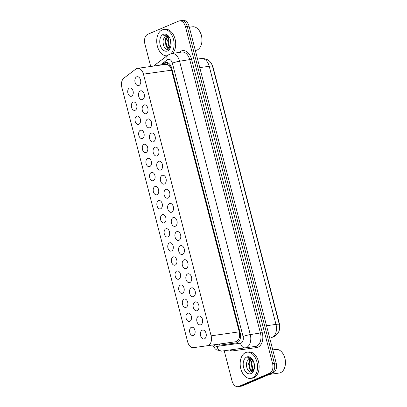 <?xml version="1.0" encoding="UTF-8"?>
<svg xmlns="http://www.w3.org/2000/svg" width="407" height="407" viewBox="0 0 407 407"><rect width="100%" height="100%" fill="white"/><g stroke="black" fill="none" stroke-linecap="round" stroke-linejoin="round"><path stroke-width="0.61" d="M131.542 96.184A4.233 2.747 82 0 1 131.085 96.311A4.233 2.747 82 0 1 127.834 92.862A4.233 2.747 82 0 1 129.441 88.054A4.233 2.747 82 0 1 129.899 87.922A4.233 2.747 82 0 1 133.145 91.371A4.233 2.747 82 0 1 131.542 96.184M135.18 110.256A4.233 2.747 82 0 1 134.722 110.383A4.233 2.747 82 0 1 131.471 106.934A4.233 2.747 82 0 1 133.079 102.126A4.233 2.747 82 0 1 133.537 101.999A4.233 2.747 82 0 1 136.788 105.449A4.233 2.747 82 0 1 135.18 110.256M138.823 124.328A4.233 2.747 82 0 1 138.365 124.461A4.233 2.747 82 0 1 135.114 121.011A4.233 2.747 82 0 1 136.716 116.204A4.233 2.747 82 0 1 137.179 116.071A4.233 2.747 82 0 1 140.425 119.521A4.233 2.747 82 0 1 138.823 124.328M142.46 138.405A4.233 2.747 82 0 1 142.002 138.533A4.233 2.747 82 0 1 138.751 135.083A4.233 2.747 82 0 1 140.359 130.276A4.233 2.747 82 0 1 140.817 130.148A4.233 2.747 82 0 1 144.068 133.598A4.233 2.747 82 0 1 142.46 138.405M146.103 152.477A4.233 2.747 82 0 1 145.645 152.61A4.233 2.747 82 0 1 142.394 149.16A4.233 2.747 82 0 1 143.997 144.348A4.233 2.747 82 0 1 144.46 144.22A4.233 2.747 82 0 1 147.705 147.67A4.233 2.747 82 0 1 146.103 152.477M149.74 166.555A4.233 2.747 82 0 1 149.283 166.682A4.233 2.747 82 0 1 146.032 163.232A4.233 2.747 82 0 1 147.639 158.425A4.233 2.747 82 0 1 148.097 158.298A4.233 2.747 82 0 1 151.348 161.747A4.233 2.747 82 0 1 149.74 166.555M153.383 180.627A4.233 2.747 82 0 1 152.92 180.759A4.233 2.747 82 0 1 149.674 177.31A4.233 2.747 82 0 1 151.277 172.497A4.233 2.747 82 0 1 151.735 172.37A4.233 2.747 82 0 1 154.986 175.819A4.233 2.747 82 0 1 153.383 180.627M157.021 194.704A4.233 2.747 82 0 1 156.563 194.831A4.233 2.747 82 0 1 153.312 191.382A4.233 2.747 82 0 1 154.919 186.574A4.233 2.747 82 0 1 155.377 186.447A4.233 2.747 82 0 1 158.628 189.896A4.233 2.747 82 0 1 157.021 194.704M160.663 208.776A4.233 2.747 82 0 1 160.2 208.908A4.233 2.747 82 0 1 156.954 205.459A4.233 2.747 82 0 1 158.557 200.646A4.233 2.747 82 0 1 159.015 200.519A4.233 2.747 82 0 1 162.266 203.968A4.233 2.747 82 0 1 160.663 208.776M164.301 222.853A4.233 2.747 82 0 1 163.843 222.98A4.233 2.747 82 0 1 160.592 219.531A4.233 2.747 82 0 1 162.2 214.723A4.233 2.747 82 0 1 162.658 214.596A4.233 2.747 82 0 1 165.908 218.045A4.233 2.747 82 0 1 164.301 222.853M167.938 236.925A4.233 2.747 82 0 1 167.481 237.057A4.233 2.747 82 0 1 164.235 233.608A4.233 2.747 82 0 1 165.837 228.795A4.233 2.747 82 0 1 166.295 228.668A4.233 2.747 82 0 1 169.546 232.117A4.233 2.747 82 0 1 167.938 236.925M171.581 251.002A4.233 2.747 82 0 1 171.123 251.129A4.233 2.747 82 0 1 167.872 247.68A4.233 2.747 82 0 1 169.48 242.872A4.233 2.747 82 0 1 169.938 242.745A4.233 2.747 82 0 1 173.184 246.194A4.233 2.747 82 0 1 171.581 251.002M175.219 265.074A4.233 2.747 82 0 1 174.761 265.206A4.233 2.747 82 0 1 171.515 261.757A4.233 2.747 82 0 1 173.117 256.944A4.233 2.747 82 0 1 173.575 256.817A4.233 2.747 82 0 1 176.826 260.266A4.233 2.747 82 0 1 175.219 265.074M178.861 279.151A4.233 2.747 82 0 1 178.403 279.278A4.233 2.747 82 0 1 175.152 275.829A4.233 2.747 82 0 1 176.76 271.021A4.233 2.747 82 0 1 177.218 270.894A4.233 2.747 82 0 1 180.464 274.343A4.233 2.747 82 0 1 178.861 279.151M182.499 293.223A4.233 2.747 82 0 1 182.041 293.355A4.233 2.747 82 0 1 178.79 289.906A4.233 2.747 82 0 1 180.398 285.093A4.233 2.747 82 0 1 180.856 284.966A4.233 2.747 82 0 1 184.106 288.415A4.233 2.747 82 0 1 182.499 293.223M186.141 307.3A4.233 2.747 82 0 1 185.684 307.427A4.233 2.747 82 0 1 182.433 303.978A4.233 2.747 82 0 1 184.035 299.17A4.233 2.747 82 0 1 184.498 299.043A4.233 2.747 82 0 1 187.744 302.493A4.233 2.747 82 0 1 186.141 307.3M189.779 321.372A4.233 2.747 82 0 1 189.321 321.505A4.233 2.747 82 0 1 186.07 318.055A4.233 2.747 82 0 1 187.678 313.242A4.233 2.747 82 0 1 188.136 313.115A4.233 2.747 82 0 1 191.387 316.565A4.233 2.747 82 0 1 189.779 321.372M193.422 335.449A4.233 2.747 82 0 1 192.964 335.577A4.233 2.747 82 0 1 189.713 332.127A4.233 2.747 82 0 1 191.315 327.32A4.233 2.747 82 0 1 191.778 327.192A4.233 2.747 82 0 1 195.024 330.637A4.233 2.747 82 0 1 193.422 335.449M138.929 85.501A4.508 2.92 82 0 1 138.441 85.638A4.508 2.92 82 0 1 134.987 81.97A4.508 2.92 82 0 1 136.696 76.852A4.508 2.92 82 0 1 137.184 76.714A4.508 2.92 82 0 1 140.639 80.383A4.508 2.92 82 0 1 138.929 85.501M142.572 99.578A4.508 2.92 82 0 1 142.084 99.71A4.508 2.92 82 0 1 138.629 96.042A4.508 2.92 82 0 1 140.334 90.929A4.508 2.92 82 0 1 140.822 90.792A4.508 2.92 82 0 1 144.276 94.46A4.508 2.92 82 0 1 142.572 99.578M146.21 113.65A4.508 2.92 82 0 1 145.721 113.787A4.508 2.92 82 0 1 142.267 110.119A4.508 2.92 82 0 1 143.976 105.001A4.508 2.92 82 0 1 144.46 104.864A4.508 2.92 82 0 1 147.919 108.532A4.508 2.92 82 0 1 146.21 113.65M149.852 127.727A4.508 2.92 82 0 1 149.364 127.859A4.508 2.92 82 0 1 145.904 124.191A4.508 2.92 82 0 1 147.614 119.078A4.508 2.92 82 0 1 148.102 118.941A4.508 2.92 82 0 1 151.557 122.609A4.508 2.92 82 0 1 149.852 127.727M153.49 141.799A4.508 2.92 82 0 1 153.001 141.936A4.508 2.92 82 0 1 149.547 138.268A4.508 2.92 82 0 1 151.256 133.15A4.508 2.92 82 0 1 151.74 133.013A4.508 2.92 82 0 1 155.199 136.681A4.508 2.92 82 0 1 153.49 141.799M157.133 155.876A4.508 2.92 82 0 1 156.644 156.008A4.508 2.92 82 0 1 153.185 152.34A4.508 2.92 82 0 1 154.894 147.227A4.508 2.92 82 0 1 155.382 147.09A4.508 2.92 82 0 1 158.837 150.758A4.508 2.92 82 0 1 157.133 155.876M160.77 169.948A4.508 2.92 82 0 1 160.282 170.085A4.508 2.92 82 0 1 156.827 166.417A4.508 2.92 82 0 1 158.532 161.299A4.508 2.92 82 0 1 159.02 161.162A4.508 2.92 82 0 1 162.479 164.83A4.508 2.92 82 0 1 160.77 169.948M164.413 184.02A4.508 2.92 82 0 1 163.924 184.157A4.508 2.92 82 0 1 160.465 180.489A4.508 2.92 82 0 1 162.174 175.376A4.508 2.92 82 0 1 162.663 175.239A4.508 2.92 82 0 1 166.117 178.907A4.508 2.92 82 0 1 164.413 184.02M168.05 198.097A4.508 2.92 82 0 1 167.562 198.234A4.508 2.92 82 0 1 164.107 194.566A4.508 2.92 82 0 1 165.812 189.448A4.508 2.92 82 0 1 166.3 189.311A4.508 2.92 82 0 1 169.76 192.979A4.508 2.92 82 0 1 168.05 198.097M171.693 212.169A4.508 2.92 82 0 1 171.205 212.306A4.508 2.92 82 0 1 167.745 208.638A4.508 2.92 82 0 1 169.454 203.525A4.508 2.92 82 0 1 169.943 203.388A4.508 2.92 82 0 1 173.397 207.056A4.508 2.92 82 0 1 171.693 212.169M175.331 226.246A4.508 2.92 82 0 1 174.842 226.384A4.508 2.92 82 0 1 171.388 222.715A4.508 2.92 82 0 1 173.092 217.597A4.508 2.92 82 0 1 173.58 217.46A4.508 2.92 82 0 1 177.04 221.128A4.508 2.92 82 0 1 175.331 226.246M178.968 240.318A4.508 2.92 82 0 1 178.485 240.456A4.508 2.92 82 0 1 175.025 236.788A4.508 2.92 82 0 1 176.735 231.675A4.508 2.92 82 0 1 177.223 231.537A4.508 2.92 82 0 1 180.677 235.205A4.508 2.92 82 0 1 178.968 240.318M182.611 254.395A4.508 2.92 82 0 1 182.122 254.533A4.508 2.92 82 0 1 178.668 250.865A4.508 2.92 82 0 1 180.372 245.747A4.508 2.92 82 0 1 180.861 245.609A4.508 2.92 82 0 1 184.32 249.277A4.508 2.92 82 0 1 182.611 254.395M186.248 268.467A4.508 2.92 82 0 1 185.76 268.605A4.508 2.92 82 0 1 182.305 264.937A4.508 2.92 82 0 1 184.015 259.824A4.508 2.92 82 0 1 184.503 259.686A4.508 2.92 82 0 1 187.958 263.354A4.508 2.92 82 0 1 186.248 268.467M189.891 282.544A4.508 2.92 82 0 1 189.403 282.682A4.508 2.92 82 0 1 185.948 279.014A4.508 2.92 82 0 1 187.652 273.896A4.508 2.92 82 0 1 188.141 273.758A4.508 2.92 82 0 1 191.595 277.426A4.508 2.92 82 0 1 189.891 282.544M193.529 296.617A4.508 2.92 82 0 1 193.04 296.754A4.508 2.92 82 0 1 189.586 293.086A4.508 2.92 82 0 1 191.295 287.968A4.508 2.92 82 0 1 191.783 287.835A4.508 2.92 82 0 1 195.238 291.504A4.508 2.92 82 0 1 193.529 296.617M197.171 310.694A4.508 2.92 82 0 1 196.683 310.831A4.508 2.92 82 0 1 193.223 307.163A4.508 2.92 82 0 1 194.933 302.045A4.508 2.92 82 0 1 195.421 301.908A4.508 2.92 82 0 1 198.875 305.576A4.508 2.92 82 0 1 197.171 310.694M200.809 324.766A4.508 2.92 82 0 1 200.32 324.903A4.508 2.92 82 0 1 196.866 321.235A4.508 2.92 82 0 1 198.575 316.117A4.508 2.92 82 0 1 199.059 315.985A4.508 2.92 82 0 1 202.518 319.653A4.508 2.92 82 0 1 200.809 324.766M204.451 338.843A4.508 2.92 82 0 1 203.963 338.98A4.508 2.92 82 0 1 200.503 335.312A4.508 2.92 82 0 1 202.213 330.194A4.508 2.92 82 0 1 202.701 330.057A4.508 2.92 82 0 1 206.156 333.725A4.508 2.92 82 0 1 204.451 338.843M207.412 345.736L236.045 341.692L236.864 341.453L238.68 339.357L239.306 337.601A2.646 1.714 -98 0 0 239.682 334.844A7.942 1.038 -14.5 0 1 240.481 334.523M207.392 345.741A7.942 5.149 -98 0 0 207.402 345.736A7.942 5.149 -98 0 0 208.262 345.497A7.942 5.149 -98 0 0 211.121 335.816L143.447 74.15A7.942 5.149 -98 0 0 137.51 68.345A7.942 5.149 -98 0 0 135.841 69.063L123.891 78.144A7.942 5.149 -98 0 0 121.841 87.352L187.658 341.849A7.942 5.149 -98 0 0 193.59 347.654L236.045 341.692M168.941 65.517A7.942 5.149 82 0 1 170.558 67.572L170.528 67.44A2.646 1.714 -98 0 0 168.941 65.517L167.633 64.627L166.005 64.321L137.51 68.345M239.682 334.844L239.647 334.712A7.942 5.149 82 0 1 239.306 337.601M279.67 327.294A7.148 4.63 -98 0 0 279.365 323.641L213.136 67.557A7.148 4.63 -98 0 0 212.169 65.151M239.647 334.712L239.275 331.832L171.601 70.167L170.558 67.572M180.443 20.843A7.942 5.149 82 0 1 181.303 20.604A7.942 5.149 82 0 1 187.245 26.404L274.369 363.278A7.942 5.149 82 0 1 271.51 372.96L240.603 386.157A7.942 5.149 82 0 1 239.743 386.396A7.942 5.149 82 0 0 240.603 386.157L271.51 372.96A7.942 5.149 82 0 0 274.369 363.278L187.245 26.404A7.942 5.149 82 0 0 181.303 20.604L183.099 20.35A7.942 5.149 82 0 1 189.041 26.15L276.165 363.024A7.942 5.149 82 0 1 273.306 372.71L242.399 385.902A7.942 5.149 82 0 1 241.539 386.141L237.947 386.65A7.942 5.149 82 0 1 232.01 380.85L224.226 350.753M217.379 344.327A7.942 5.149 -98 0 0 220.238 345.141L236.457 342.892A7.942 5.149 -98 0 0 236.467 342.892A7.942 5.149 -98 0 0 237.327 342.648A7.942 5.149 -98 0 0 240.186 332.967L171.723 68.249A7.942 5.149 -98 0 0 165.781 62.444A7.942 5.149 -98 0 0 164.113 63.161L161.808 64.911M150.707 66.483L144.887 43.976A7.942 5.149 82 0 1 147.746 34.29L178.648 21.098A7.942 5.149 82 0 1 179.507 20.859A7.942 5.149 82 0 1 185.45 26.659L272.573 363.532A7.942 5.149 82 0 1 269.714 373.214L238.807 386.411A7.942 5.149 82 0 1 237.947 386.65M163.405 64.688L165.71 62.937L164.113 63.161M236.625 342.867L220.238 345.141M245.569 352.599A13.233 8.578 82 0 1 246.998 352.197A13.233 8.578 82 0 1 257.153 362.978A13.233 8.578 82 0 1 252.137 378.006A13.233 8.578 82 0 1 250.707 378.408A13.233 8.578 82 0 1 240.552 367.628A13.233 8.578 82 0 1 245.569 352.599M246.998 352.197L248.596 351.974A13.233 8.578 82 0 1 258.75 362.749A13.233 8.578 82 0 1 253.734 377.782A13.233 8.578 82 0 1 252.304 378.179L250.707 378.408M272.766 349.893L275.926 349.445A11.91 7.718 82 0 1 283.221 354.126A11.91 7.718 82 0 1 284.976 366.514A11.91 7.718 82 0 1 280.55 372.675A11.91 7.718 82 0 1 279.263 373.036L269.215 374.455M283.221 354.126L283.374 354.39A11.381 7.377 82 0 1 285.048 366.224L284.976 366.514M251.338 359.254L249.15 363.186L250.213 368.986L252.783 370.767M251.017 359.152L248.519 363.273L249.583 369.078L252.472 370.833L253.307 370.706M252.472 370.833L253.576 370.329M252.681 360.139L251.689 362.825L252.752 368.63L253.851 369.851M252.335 359.829L251.053 362.917L252.116 368.717L253.647 370.217M254.136 363.207L254.517 366.605M253.729 361.864L254.416 367.964M250.081 359.086L248.606 359.752C243.991 362.729 247.624 373.931 251.831 371.825L254.029 369.464M248.606 359.752A5.983 3.877 82 0 1 249.364 359.279A5.983 3.877 82 0 1 250.01 359.096A5.983 3.877 82 0 1 253.317 360.887M250.997 373.585A8.628 5.591 82 0 1 243.605 367.541A8.628 5.591 82 0 1 246.708 357.02A8.628 5.591 82 0 1 252.93 360.149A8.628 5.591 82 0 1 254.202 369.124A8.628 5.591 82 0 1 250.997 373.585M253.073 360.404L251.058 358.185L248.387 357.488L247.156 357.921L247.639 357.809L252.757 360.103M250.763 370.36L252.086 371.718M246.433 364.855L247.197 368.798M248.412 357.483L247.156 357.921M252.416 369.139L253.342 370.502M250.839 358.048L250.585 358.318M249.995 359.101L248.916 361.752M249.883 369.5L251.852 371.815M167.063 55.784A13.233 8.578 82 0 1 157.077 44.831A13.233 8.578 82 0 1 162.123 29.955A13.233 8.578 82 0 1 163.558 29.553A13.233 8.578 82 0 1 173.189 38.268A13.233 8.578 82 0 1 171.088 53.602M163.558 29.553L165.156 29.324A13.233 8.578 82 0 1 174.776 38.019A13.233 8.578 82 0 1 172.71 53.353M189.326 27.244L192.486 26.801A11.91 7.718 82 0 1 199.781 31.481A11.91 7.718 82 0 1 201.531 43.864A11.91 7.718 82 0 1 197.11 50.025A11.91 7.718 82 0 1 195.818 50.387L195.329 50.458M199.781 31.481L199.929 31.741A11.381 7.377 82 0 1 201.602 43.574L201.531 43.864M167.893 36.605L165.71 40.537L166.773 46.342L169.343 48.118M167.572 36.508L165.074 40.629L166.137 46.429L169.027 48.189L169.867 48.057M169.027 48.189L170.131 47.685M169.236 37.49L168.244 40.181L169.307 45.981L170.406 47.207M168.89 37.185L167.613 40.268L168.676 46.072L170.207 47.568M170.696 40.563L171.077 43.961M170.284 39.214L170.976 45.319M166.641 36.442L165.166 37.108C160.551 40.084 164.184 51.282 168.391 49.176L170.589 46.815M165.166 37.108A5.983 3.877 82 0 1 165.924 36.63A5.983 3.877 82 0 1 166.57 36.452A5.983 3.877 82 0 1 169.877 38.238M167.552 50.941A8.628 5.591 82 0 1 160.165 44.897A8.628 5.591 82 0 1 163.268 34.371A8.628 5.591 82 0 1 169.49 37.505A8.628 5.591 82 0 1 170.757 46.474A8.628 5.591 82 0 1 167.552 50.941M169.633 37.759L167.618 35.536L164.942 34.844L163.711 35.272L164.194 35.16L169.317 37.454M167.323 47.716L168.646 49.069M162.988 42.211L163.751 46.149M164.972 34.839L163.711 35.272M168.971 46.495L169.897 47.858M167.399 35.399L167.14 35.674M166.549 36.457L165.476 39.108M166.438 46.851L168.406 49.171M167.379 62.597A7.942 5.688 52.8 0 0 167.633 64.627M213.136 67.557L212.876 67.593M279.365 323.641L279.105 323.677M219.388 344.042A7.942 6.049 82.1 0 0 220.05 345.161M238.68 339.357A7.942 6.049 82.1 0 0 239.255 340.959M170.528 67.44A7.942 1.038 -14.5 0 1 171.362 67.104M239.275 331.832L211.121 335.816M171.601 70.167L143.447 74.15M271.011 337.627A10.587 6.863 -98 0 0 271.021 337.627A10.587 6.863 -98 0 0 272.166 337.306A10.587 6.863 -98 0 0 275.977 324.394A9.264 1.211 -14.5 0 1 279.314 324.481C280.525 329.858 278.592 334.01 273.504 336.935L271.021 337.627M266.519 325.732L275.977 324.394L209.223 66.275A10.587 6.863 -98 0 0 201.302 58.542C207.183 58.399 210.938 61.004 212.561 66.361A9.264 1.211 165.5 0 0 209.223 66.275L199.766 67.613M189.041 26.15L185.45 26.659M276.165 363.024L272.573 363.532M273.306 372.71L269.714 373.214M242.399 385.902L238.807 386.411M214.179 344.78A5.296 3.429 -98 0 0 217.124 346.403L240.588 343.147A5.296 3.429 -98 0 0 241.168 342.989A5.296 3.429 -98 0 0 243.071 336.533L172.375 63.171A5.296 3.429 -98 0 0 167.842 59.463A5.296 3.429 -98 0 0 167.302 59.778L160.261 65.13M172.375 63.171A5.296 0.692 165.5 0 1 179.589 61.233L250.285 334.595A10.587 6.863 82 0 1 246.474 347.502A10.587 6.863 82 0 1 245.329 347.827A10.587 6.863 82 0 1 245.314 347.827A5.296 4.029 82.1 0 0 245.314 347.827L255.504 346.388A10.587 6.863 -98 0 0 255.504 346.388A10.587 6.863 -98 0 0 256.654 346.067A10.587 6.863 -98 0 0 260.465 333.155L189.769 59.793A10.587 6.863 -98 0 0 181.848 52.06L171.668 53.5A10.587 6.863 82 0 1 179.589 61.233L191.57 59.31L262.266 332.672L250.285 334.595A5.296 0.692 165.5 0 0 243.071 336.533M171.668 53.5L168.091 55.001A5.296 3.79 52.8 0 0 167.302 59.778M262.266 332.672A11.91 7.718 82 0 1 257.977 347.196A11.91 7.718 82 0 1 256.675 347.558L233.211 350.809A11.91 7.718 82 0 1 229.563 350.01M179.156 52.437L180.159 51.679A11.91 7.718 82 0 1 191.57 59.31M245.34 347.822L255.494 346.388A1.323 1.007 -97.9 0 1 256.675 347.558M245.299 347.827L221.851 351.078A5.296 4.029 82.1 0 0 221.851 351.078L245.329 347.827A5.296 4.029 82.1 0 1 240.588 343.147M180.159 51.679A1.323 0.946 -127.2 0 1 180.255 52.284M232.234 349.638A1.323 1.007 -97.9 0 1 233.211 350.809M217.124 346.403A5.296 4.029 82.1 0 0 221.84 351.083L216.483 349.842L215.145 348.789L212.607 345.004M212.561 66.361L279.314 324.481M201.302 58.542L197.553 59.071M179.507 20.859L181.303 20.604M168.091 55.001L153.505 66.087"/></g></svg>
